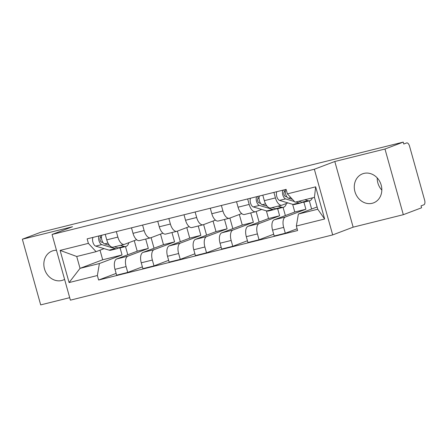 <?xml version="1.0" encoding="UTF-8"?>
<svg xmlns="http://www.w3.org/2000/svg" width="447" height="447" viewBox="0 0 447 447"><rect width="100%" height="100%" fill="white"/><g stroke="black" fill="none" stroke-linecap="round" stroke-linejoin="round"><path stroke-width="0.67" d="M381.827 190.098A15.528 13.511 69.3 0 1 377.218 177.917M363.886 173.414A15.528 13.511 -110.7 0 0 362.556 173.827A15.528 13.511 -110.7 0 0 355.153 192.378A15.528 13.511 -110.7 0 0 372.222 203.284A15.528 13.511 -110.7 0 0 373.547 202.871A15.528 13.511 -110.7 0 0 380.95 184.32A15.528 13.511 -110.7 0 0 363.886 173.414M56.467 250.275A15.528 13.511 -110.7 0 0 53.444 250.627A15.528 13.511 -110.7 0 0 52.115 251.041A15.528 13.511 -110.7 0 0 44.711 269.591A15.528 13.511 -110.7 0 0 61.781 280.498A15.528 13.511 -110.7 0 0 63.111 280.079A15.528 13.511 -110.7 0 0 64.597 279.397M403.317 214.694L384.979 149.024L403.239 142.112L40.61 232.306L22.35 239.218L72.52 226.735L52.059 234.479L70.397 300.155L332.685 234.915L353.147 227.171L403.317 214.694L421.577 207.782L421.04 205.871L423.885 204.793A3.978 1.95 76 0 0 424.65 200.273L409.519 146.085A3.978 1.95 76 0 0 406.725 142.917A3.978 1.95 76 0 0 406.619 142.951L406.725 142.917M22.35 239.218L40.688 304.888L69.698 297.674M384.979 149.024L334.809 161.501L314.347 169.245L52.059 234.479M403.239 142.112L403.775 144.029L406.619 142.951M134.262 240.626L137.212 251.197L116.751 258.942A9.158 4.487 76 0 0 114.991 269.345L116.617 275.184L127.73 272.419L126.099 266.58A9.158 4.487 -104 0 1 127.859 256.176L148.32 248.431L145.705 239.056M117.868 237.094L106.755 239.86A9.158 4.487 76 0 0 113.186 247.146L124.3 244.38A9.158 4.487 -104 0 1 117.868 237.094L116.332 231.602M106.755 239.86L105.224 234.362M142.386 266.876L127.73 272.419M151.097 237.664L154.047 248.23M136.659 239.721L124.545 244.302A9.158 4.487 -104 0 1 124.3 244.38M160.523 234.094L163.473 244.665L143.012 252.404A9.158 4.487 76 0 0 141.252 262.814L142.884 268.653L153.992 265.887L152.36 260.048A9.158 4.487 -104 0 1 154.126 249.644L174.587 241.9L171.966 232.524M131.485 227.83L133.016 233.328A9.158 4.487 76 0 0 139.447 240.615L150.561 237.849A9.158 4.487 -104 0 1 144.13 230.563L142.593 225.07M168.648 260.338L153.992 265.887M177.358 231.133L180.309 241.698M162.92 233.189L150.812 237.77A9.158 4.487 -104 0 1 150.561 237.849M186.785 227.562L189.735 238.128L169.273 245.872A9.158 4.487 76 0 0 167.513 256.282L169.145 262.121L180.258 259.355L178.627 253.516A9.158 4.487 -104 0 1 180.387 243.112L200.848 235.368L198.233 225.992M157.746 221.299L159.283 226.791A9.158 4.487 76 0 0 165.714 234.083L176.822 231.317A9.158 4.487 -104 0 1 170.391 224.031L168.86 218.538M194.909 253.807L180.258 259.355M203.625 224.601L206.575 235.167M189.187 226.657L177.073 231.239A9.158 4.487 -104 0 1 176.822 231.317M213.051 221.03L216.002 231.596L195.54 239.341A9.158 4.487 76 0 0 193.774 249.75L195.406 255.589L206.52 252.823L204.888 246.984A9.158 4.487 -104 0 1 206.648 236.58L227.11 228.836L224.495 219.46M184.008 214.767L185.544 220.259A9.158 4.487 76 0 0 191.975 227.551L203.089 224.785A9.158 4.487 -104 0 1 196.658 217.499L195.121 212.001M221.176 247.275L206.52 252.823M229.887 218.069L232.837 228.635M215.448 220.125L203.335 224.707A9.158 4.487 -104 0 1 203.089 224.785M239.313 214.499L242.263 225.064L221.801 232.809A9.158 4.487 76 0 0 220.041 243.218L221.673 249.057L232.781 246.291L231.149 240.452A9.158 4.487 -104 0 1 232.915 230.049L253.371 222.304L250.756 212.928M210.274 208.235L211.805 213.727A9.158 4.487 76 0 0 218.237 221.019L229.35 218.253A9.158 4.487 -104 0 1 222.919 210.967L221.382 205.469M247.437 240.743L232.781 246.291M256.148 211.537L259.098 222.103M241.71 213.593L229.596 218.175A9.158 4.487 -104 0 1 229.35 218.253M266.378 210.85L268.524 218.533L248.063 226.277A9.158 4.487 76 0 0 246.303 236.681L247.934 242.525L259.042 239.76L257.416 233.921A9.158 4.487 -104 0 1 259.176 223.517L279.638 215.772L277.665 208.71M236.536 201.703L238.072 207.196A9.158 4.487 76 0 0 244.498 214.487L255.611 211.722A9.158 4.487 -104 0 1 249.18 204.435L247.649 198.937M273.698 234.211L259.042 239.76M283.074 207.363L285.365 215.571M261.679 209.442L255.863 211.643A9.158 4.487 -104 0 1 255.611 211.722M292.64 204.318L294.785 212.001L274.329 219.745A9.158 4.487 76 0 0 272.564 230.149L274.195 235.994L285.309 233.228L283.677 227.389A9.158 4.487 -104 0 1 285.437 216.985L305.899 209.241L303.926 202.178M262.797 195.171L264.333 200.664A9.158 4.487 76 0 0 270.765 207.956L281.873 205.19A9.158 4.487 -104 0 1 275.441 197.904L273.91 192.406M297.115 228.758L285.309 233.228M309.335 200.832L311.626 209.04M287.941 202.91L282.124 205.112A9.158 4.487 -104 0 1 281.873 205.19M294.785 212.001L305.899 209.241M268.524 218.533L279.638 215.772M242.263 225.064L253.371 222.304M216.002 231.596L227.11 228.836M189.735 238.128L200.848 235.368M163.473 244.665L174.587 241.9M137.212 251.197L148.32 248.431M100.016 250.18L102.698 259.78L80.035 268.356L99.396 263.54L122.059 254.963L120.087 247.901M102.698 259.78L122.059 254.963M104.101 248.633L96.083 251.672L76.722 256.483L80.035 268.356L69.084 282.565L60.105 250.398L88.383 243.364L96.083 251.672M317.113 206.961L298.389 214.046L317.75 209.235L314.437 197.362L295.076 202.178L287.376 193.869L286.119 189.372L87.131 238.866L88.383 243.364M287.376 193.869L315.66 186.835L324.639 219.002L296.355 226.037L298.389 214.046M99.396 263.54L97.368 275.531L98.625 280.029L297.613 230.535L296.355 226.037M97.368 275.531L69.084 282.565M332.685 234.915L314.347 169.245M353.147 227.171L334.809 161.501M116.125 273.408L98.625 280.029M125.495 246.56L127.786 254.762M60.105 250.398L76.722 256.483M317.75 209.235L324.639 219.002M314.437 197.362L315.66 186.835M128.842 242.676A11.94 5.856 -104 0 1 125.814 246.481L119.751 247.984A11.94 5.856 -104 0 1 118.053 247.923L114.432 246.839M125.814 246.481A11.94 5.856 -104 0 1 124.115 246.414L120.489 245.33M109.504 245.364L104.626 243.9A4.978 2.442 -104 0 1 101.922 240.24A4.978 2.442 -104 0 1 101.922 235.183M103.034 242.576L101.508 242.118A2.386 1.173 -104 0 1 100.078 239.832A2.386 1.173 -104 0 1 100.631 237.513L101.48 237.301M118.226 247.968A11.94 5.856 -104 0 1 116.89 248.7A11.94 5.856 -104 0 1 115.192 248.633L101.765 244.615A4.978 2.442 -104 0 1 99.055 240.955A4.978 2.442 -104 0 1 99.061 235.893M116.89 248.7L110.828 250.208A11.94 5.856 -104 0 1 109.129 250.141L95.703 246.124A4.978 2.442 -104 0 1 92.998 242.464A4.978 2.442 -104 0 1 92.998 237.402M100.631 237.513L100.106 235.636M286.421 203.486A11.94 5.856 -104 0 1 283.392 207.285L277.33 208.794A11.94 5.856 -104 0 1 275.631 208.727L272.005 207.643M283.392 207.285A11.94 5.856 -104 0 1 281.694 207.224L278.068 206.134M267.082 206.168L262.205 204.709A4.978 2.442 -104 0 1 259.495 201.049A4.978 2.442 -104 0 1 259.5 195.993M260.607 203.379L259.087 202.927A2.386 1.173 -104 0 1 257.651 200.642A2.386 1.173 -104 0 1 258.204 198.323L259.053 198.11M275.805 208.777A11.94 5.856 -104 0 1 274.469 209.503A11.94 5.856 -104 0 1 272.771 209.442L259.338 205.424A4.978 2.442 -104 0 1 256.634 201.759A4.978 2.442 -104 0 1 256.639 196.702M274.469 209.503L268.407 211.012A11.94 5.856 -104 0 1 266.708 210.95L253.281 206.927A4.978 2.442 -104 0 1 250.571 203.268A4.978 2.442 -104 0 1 250.577 198.211M258.204 198.323L257.679 196.445M312.38 197.87A11.94 5.856 -104 0 1 309.654 200.753L303.591 202.262A11.94 5.856 -104 0 1 301.893 202.195L298.764 201.262M309.654 200.753A11.94 5.856 -104 0 1 307.955 200.692L304.82 199.753M292.483 199.379L288.466 198.177A4.978 2.442 -104 0 1 285.762 194.518A4.978 2.442 -104 0 1 285.762 189.461M286.873 196.848L285.348 196.395A2.386 1.173 -104 0 1 283.918 194.11A2.386 1.173 -104 0 1 284.471 191.791L285.32 191.579M302.066 202.245A11.94 5.856 -104 0 1 300.73 202.972A11.94 5.856 -104 0 1 299.032 202.91L295.903 201.971M300.73 202.972L294.668 204.48A11.94 5.856 -104 0 1 292.969 204.413L279.543 200.396A4.978 2.442 -104 0 1 276.838 196.736A4.978 2.442 -104 0 1 276.838 191.679M294.495 201.552L285.605 198.893A4.978 2.442 -104 0 1 282.895 195.227A4.978 2.442 -104 0 1 282.901 190.171M284.471 191.791L283.946 189.914M285.437 216.985L274.329 219.745M259.176 223.517L248.063 226.277M232.915 230.049L221.801 232.809M206.648 236.58L195.54 239.341M180.387 243.112L169.273 245.872M154.126 249.644L143.012 252.404M127.859 256.176L116.751 258.942M249.18 204.435L238.072 207.196M222.919 210.967L211.805 213.727M196.658 217.499L185.544 220.259M170.391 224.031L159.283 226.791M144.13 230.563L133.016 233.328M275.441 197.904L264.333 200.664M257.416 233.921L246.303 236.681M231.149 240.452L220.041 243.218M204.888 246.984L193.774 249.75M178.627 253.516L167.513 256.282M152.36 260.048L141.252 262.814M126.099 266.58L114.991 269.345M283.677 227.389L272.564 230.149M118.053 247.923L124.115 246.414M104.626 243.9L107.995 243.062M109.129 250.141L115.192 248.633M95.703 246.124L101.765 244.615M275.631 208.727L281.694 207.224M262.205 204.709L265.574 203.871M266.708 210.95L272.771 209.442M253.281 206.927L259.338 205.424M301.893 202.195L307.955 200.692M288.466 198.177L290.824 197.591M292.969 204.413L299.032 202.91M279.543 200.396L285.605 198.893"/></g></svg>
